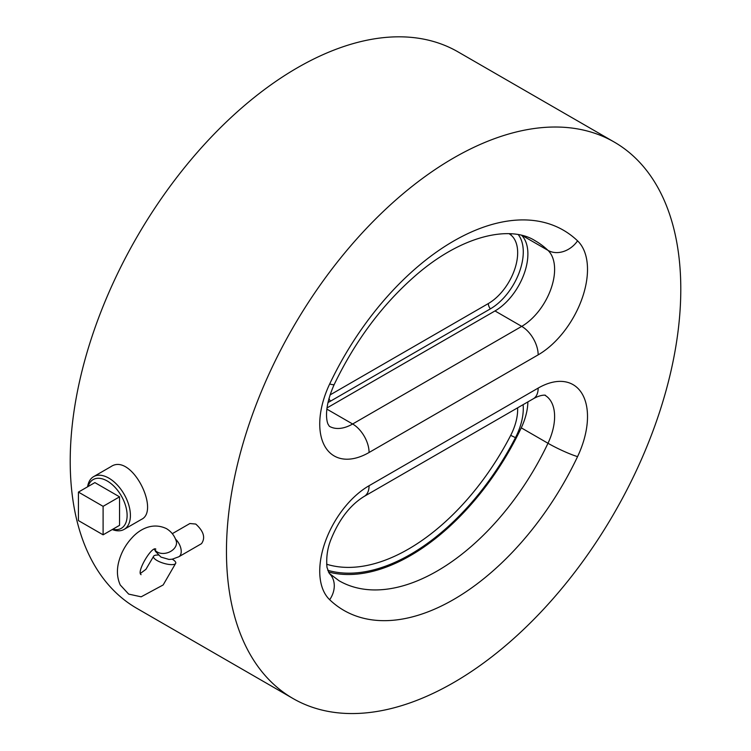 <?xml version="1.0" encoding="UTF-8"?>
<svg xmlns="http://www.w3.org/2000/svg" width="751" height="751" viewBox="0 0 751 751"><rect width="100%" height="100%" fill="white"/><g stroke="black" fill="none" stroke-linecap="round" stroke-linejoin="round"><path stroke-width="1.13" d="M614.252 142.07L458.007 51.866A321.259 185.478 120 0 0 136.748 237.344A321.259 185.478 120 0 0 136.748 608.301L292.993 698.505A321.259 185.478 120 0 0 540.551 612.44A321.259 185.478 120 0 0 680.791 289.135A321.259 185.478 120 0 0 614.252 142.07A321.259 185.478 120 0 0 292.993 327.549A321.259 185.478 120 0 0 292.993 698.505M328.337 571.943A196.246 113.307 120 0 0 521.26 427.835L547.986 443.268A196.246 113.307 -60 0 1 339.048 580.748L329.285 573.407A23.262 18.803 -46.3 0 1 329.68 599.73A219.508 126.731 120 0 0 577.566 456.617A23.262 2.638 -154.6 0 1 547.986 443.268A46.515 26.858 -60 0 0 544.973 395.289C546.981 395.411 541.884 393.843 533.351 398.743A23.262 13.424 -120 0 0 538.167 388.098L369.079 485.719A69.777 40.282 120 0 0 324.92 542.766A69.777 40.282 120 0 0 329.68 599.73M172.298 533.67L189.881 523.522L195.767 524.057C203.709 531.267 205.624 537.8 201.503 543.668L201.446 543.705M93.631 476.632L110.998 466.596C131.444 452.628 160.32 510.652 141.47 519.373L124.093 529.399A30.472 17.592 -120 0 0 130.411 515.458A30.472 17.592 -120 0 0 117.109 484.789A30.472 17.592 -120 0 0 93.631 476.632A30.472 17.592 -120 0 0 87.585 486.817M521.757 235.429A46.515 26.858 -60 0 1 524.245 273.458A46.515 26.858 -60 0 1 494.993 310.942L327.004 407.934M527.878 401.898A46.515 26.858 -60 0 1 521.26 427.835M518.321 234.697A46.515 26.858 -60 0 1 519.138 272.735A46.515 26.858 -60 0 1 490.384 308.858L330.506 401.156A46.515 26.858 -60 0 1 327.952 402.517M523.1 404.658A46.515 26.858 -60 0 1 515.468 437.645A194.791 112.462 -60 0 1 327.689 570.281M78.433 492.093L103.103 506.343L103.103 534.825L78.433 520.584L78.433 492.093L94.879 482.602L119.55 496.843L119.55 525.334L103.103 534.825M119.55 496.843L103.103 506.343M88.111 486.507A28.144 16.25 60 0 1 110.031 482.837A28.144 16.25 60 0 1 127.116 515.458A28.144 16.25 60 0 1 112.781 529.239M112.256 529.539A30.472 17.592 -120 0 0 124.093 529.399M172.251 559.195A11.631 3.577 -163.2 0 1 175.753 563.203A11.631 3.577 -163.2 0 1 163.587 563.259A11.631 3.577 -163.2 0 1 153.486 556.482A11.631 3.577 -163.2 0 1 158.348 555.064M494.993 310.942L521.72 326.375L352.632 423.996L326.854 409.117M329.68 383.968A69.777 40.282 120 0 0 324.92 446.423A69.777 40.282 120 0 0 369.079 452.487L538.167 354.857A69.777 40.282 120 0 0 582.325 297.809A69.777 40.282 120 0 0 577.566 240.846A219.508 126.731 120 0 0 329.68 383.968A23.262 2.638 -154.6 0 0 334.242 384.428C355.176 341.038 381.996 304.99 414.712 276.274C462.165 234.528 511.027 225.056 535.294 240.836A196.246 113.307 -60 0 1 547.986 250.365L522.405 235.598M577.566 240.846A23.262 18.803 -46.3 0 1 547.986 250.365A46.515 26.858 -60 0 1 551.159 288.337A46.515 26.858 -60 0 1 521.72 326.375A23.262 13.424 -120 0 1 538.167 354.857M577.566 456.617A69.777 40.282 120 0 0 582.325 394.153A69.777 40.282 120 0 0 538.167 388.098M533.351 398.743L364.263 496.364A23.262 13.424 -120 0 0 369.079 485.719M369.079 452.487A23.262 13.424 -120 0 0 352.632 423.996A46.515 26.858 -60 0 1 329.37 426.296L328.159 424.371C327.652 423.742 322.301 411.248 334.242 384.428M509.197 233.721A189.759 109.552 -60 0 1 510.699 234.856A41.483 23.948 -60 0 1 514.951 268.548A41.483 23.948 -60 0 1 488.328 303.554L330.027 394.951M490.384 308.858A5.811 3.361 60 0 1 488.328 303.554M510.699 234.856A5.811 4.731 128.1 0 1 511.487 233.843M330.506 401.156A5.811 3.361 60 0 1 328.966 398.452M517.627 407.812A41.483 23.948 -60 0 1 510.699 435.364A189.759 109.552 -60 0 1 326.629 564.226M510.699 435.364L515.468 437.645M175.753 563.203L163.164 584.954L141.16 596.82L128.674 594.107L120.263 585.001C116.856 577.435 116.518 569.117 119.249 560.039C121.775 551.619 126.037 544.184 132.045 537.735C137.996 531.051 151.101 521.344 166.469 528.638C171.219 531.53 174.457 535.632 176.213 540.955A11.631 8.458 161.5 0 1 168.656 552.361A11.631 8.458 161.5 0 1 154.659 549.45M175.509 539.096A11.631 6.712 60 0 1 178.822 556.763L172.242 559.195L168.994 559.439L160.967 557.092L155.57 551.497L154.584 549.479M364.263 496.364C350.182 504.982 339.048 519.429 330.862 539.706C327.389 548.427 326.103 557.664 326.995 567.409L329.285 573.407M153.486 556.482L145.919 569.333L140.756 573.182M141.094 574.675C136.128 572.262 151.862 545.677 155.851 549.122M201.503 543.668L178.822 556.763"/></g></svg>
